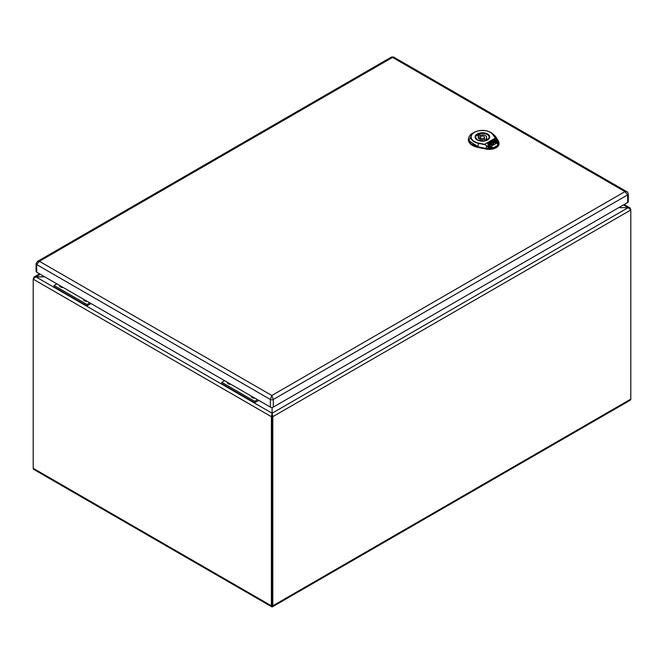 <?xml version="1.0" encoding="UTF-8"?>
<svg xmlns="http://www.w3.org/2000/svg" width="664" height="664" viewBox="0 0 664 664"><rect width="100%" height="100%" fill="white"/><g stroke="black" fill="none" stroke-linecap="round" stroke-linejoin="round"><path stroke-width="1" d="M493.003 134.817A11.255 6.499 0 0 0 474.436 132.377A11.255 6.499 0 0 0 478.661 143.1L484.504 144.329L495.112 138.203L496.938 140.137L493.003 134.817L495.311 138.187L484.322 144.528L478.561 143.366A11.554 6.665 180 0 1 474.221 132.352A11.554 6.665 180 0 1 490.555 132.352A11.554 6.665 180 0 1 493.286 134.858L495.452 136.294L492.182 133.298L495.535 136.377L498.456 141.175L499.037 143.026L498.05 145.64L493.576 148.221L493.468 147.732L486.787 145.897L484.504 144.329L486.787 145.897M493.518 147.931C491.319 148.197 489.011 147.582 486.612 146.105L486.106 148.18L493.518 147.923M496.73 140.154L497.751 145.258L493.468 147.732L493.576 148.221L486.065 148.479L477.756 146.794L470.892 143.764L468.419 138.983L469.149 136.601M498.374 141.092L496.938 140.137C498.398 142.021 498.73 143.764 497.942 145.375L498.374 141.092L495.452 136.294M491.31 144.229L491.069 145.233L491.31 144.42L489.966 145.873L488.787 144.777L489.966 143.598L487.932 144.478L488.87 146.445L490.273 146.893L492.729 145.482L491.418 142.752L490.679 142.893L491.069 145.042L489.966 145.682L488.787 144.578M490.007 143.872L488.007 144.627M492.655 145.524L491.418 142.951L490.746 143.042M490.281 144.744L490.273 144.237L489.833 144.686M496.025 142.187L495.219 142.652L494.439 141.017L493.584 141.225L493.302 140.635L495.095 140.253L496.025 142.378L495.219 142.843L494.439 141.208L493.618 141.399M493.302 140.635L493.427 141.1M495.352 143.125L496.157 142.47L496.373 142.909L495.568 143.573L495.352 143.125M495.568 143.573L495.352 142.934M496.373 142.909L495.568 143.374M490.472 142.669L492.696 140.984L493.551 141.249L494.182 142.569L492.945 143.789L493.526 145.018L496.357 143.382L496.904 141.573L496 139.689L494.597 139.241L488.513 142.743L487.816 143.797L489.858 142.619L490.671 142.876L490.397 142.303M494.182 142.569L493.933 143.582L494.182 142.768L492.945 143.988M497.062 142.337L496 139.88L494.597 139.432L488.513 142.943L487.816 143.988M497.07 142.237L496.904 141.772M493.194 143.067L492.879 141.913L492.207 142.254L493.194 143.067L492.879 142.113L492.207 142.453M468.419 139.241A13.994 8.084 0 0 0 468.394 139.54A13.994 8.084 0 0 0 477.748 147.358L486.056 149.043A9.769 5.644 0 0 0 499.062 143.582L498.506 141.324M488.231 139.324A6.781 3.909 0 0 0 489.185 137.323A6.781 3.909 0 0 0 485.002 133.713A6.781 3.909 0 0 0 477.615 134.56A6.781 3.909 0 0 0 475.623 137.323A6.781 3.909 0 0 0 476.578 139.324M484.363 139.49L485.782 140.311A6.183 3.569 0 0 0 487.584 139.274L486.164 138.452A4.233 2.449 0 0 0 486.637 137.323A4.233 2.449 0 0 0 480.445 135.157L479.026 134.335A6.183 3.569 0 0 0 477.225 135.373L478.653 136.195A4.233 2.449 0 0 0 478.171 137.323A4.233 2.449 0 0 0 484.363 139.49M480.91 136.46A2.116 1.22 0 0 0 480.288 137.323A2.116 1.22 0 0 0 481.591 138.452A2.116 1.22 0 0 0 483.898 138.187A2.116 1.22 0 0 0 484.521 137.323A2.116 1.22 0 0 0 483.218 136.195A2.116 1.22 0 0 0 480.91 136.46M478.653 136.195L478.653 138.452M479.026 134.335L479.026 138.801M480.445 135.157L480.445 136.859M486.164 138.452L486.164 140.162M391.469 57.029L392.532 57.419L39.4 261.301L37.491 261.4L391.469 57.029L393.594 57.029L626.866 191.713L624.957 191.614L627.654 194.901A2.116 1.22 180 0 0 628.277 194.037L628.277 201.64A2.116 1.22 180 0 1 627.654 202.512L273.319 407.082A2.116 1.22 180 0 1 270.331 407.082L36.703 272.198A2.116 1.22 180 0 1 36.08 271.335L36.08 263.724A2.116 1.22 180 0 0 36.703 264.587L39.4 261.301L271.825 395.495L270.331 399.471L36.703 264.587L36.703 272.198M393.594 57.029L392.532 57.419L624.957 191.614L271.825 395.495L273.319 399.471A2.116 1.22 180 0 1 270.331 399.471L270.331 407.082M54.041 286.848L54.041 285.462L86.992 304.486L54.041 285.462L56.863 283.835L54.041 285.462L54.041 286.848L86.992 305.872L86.992 304.486L89.806 302.859L86.992 304.486L86.992 305.872L91.01 303.548M60.648 286.026A2.2 1.27 0 0 0 60.532 286.433A2.2 1.27 180 0 1 60.648 286.018M84.61 299.854A2.2 1.27 0 0 0 84.494 300.269A2.2 1.27 180 0 1 84.61 299.854M61.005 286.226A2.2 1.27 0 0 0 60.59 286.724M60.889 287.13A2.2 1.27 180 0 1 60.532 286.433M63.13 287.454A3.179 1.834 180 0 1 60.482 286.931A3.179 1.834 180 0 1 59.577 285.404M84.967 300.062A2.2 1.27 0 0 0 84.552 300.56M84.851 300.966A2.2 1.27 180 0 1 84.494 300.269M87.092 301.29A3.179 1.834 180 0 1 84.444 300.767A3.179 1.834 180 0 1 83.54 299.24M221.776 383.684L221.776 382.298L254.727 401.322L221.776 382.306L224.59 380.679L221.776 382.306L221.776 383.684L254.727 402.708L254.727 401.322L257.541 399.695L254.727 401.322L254.727 402.708L258.736 400.392M228.74 383.07A2.2 1.27 0 0 0 228.316 383.568M228.623 383.966A2.2 1.27 180 0 1 228.258 383.269M230.856 384.298A3.179 1.834 180 0 1 228.217 383.775A3.179 1.834 180 0 1 227.312 382.248M252.702 396.906A2.2 1.27 0 0 0 252.278 397.396M252.586 397.802A2.2 1.27 180 0 1 252.22 397.105M254.818 398.126A3.179 1.834 180 0 1 252.179 397.603A3.179 1.834 180 0 1 251.274 396.076M618.757 207.649L628.161 207.649L630.8 209.998L630.8 399.114L272.813 605.792A2.374 1.369 60 0 1 272.323 606.879A2.374 1.369 60 0 1 272.099 606.971L272.099 407.43M272.813 605.792L272.813 416.677L272.099 413.224L628.161 207.649L618.757 207.641M630.8 399.114A2.374 1.369 60 0 1 630.31 400.201A2.374 1.369 60 0 1 630.078 400.284M272.091 407.43L272.091 413.224L271.377 416.677L271.377 605.792A2.374 1.369 120 0 0 271.866 606.879A2.374 1.369 120 0 0 272.091 606.971L272.091 605.377L272.099 606.971M272.099 416.262L272.813 416.677L630.8 209.998L630.028 207.915L628.161 207.641L623.463 204.927M61.669 286.616A1.27 0.73 0 0 0 61.461 287.022A1.27 0.73 0 0 0 61.594 287.346M85.631 300.452A1.27 0.73 0 0 0 85.424 300.85A1.27 0.73 0 0 0 85.556 301.182M229.404 383.452A1.27 0.73 0 0 0 229.188 383.858A1.27 0.73 0 0 0 229.329 384.19M253.366 397.288A1.27 0.73 0 0 0 253.15 397.694A1.27 0.73 0 0 0 253.291 398.018M271.377 605.792L33.2 468.286L33.2 279.171L271.377 416.677L272.091 416.262L272.091 413.224L35.839 276.813L44.704 276.813L33.972 277.087L33.2 279.171L35.839 276.813L40.263 274.257M62.549 287.122A1.27 0.73 0 0 0 61.752 287.379M86.511 300.958A1.27 0.73 0 0 0 85.714 301.215M230.283 383.958A1.27 0.73 0 0 0 229.487 384.224M254.246 397.794A1.27 0.73 0 0 0 253.449 398.051M272.091 416.262L272.099 605.377M33.2 468.286A2.374 1.369 120 0 0 33.69 469.373A2.374 1.369 120 0 0 33.922 469.456M272.091 606.971L272.099 606.207M478.661 143.1L477.798 146.495L468.884 140.727L472.594 133.298C470.668 133.92 469.274 135.813 468.419 138.975L468.394 139.54M477.391 140.046A6.881 3.976 180 0 1 475.524 137.323A6.881 3.976 180 0 1 482.404 133.348A6.881 3.976 180 0 1 489.285 137.323A6.881 3.976 180 0 1 487.417 140.046M477.242 139.963A7.304 4.216 180 0 1 480.512 132.908A7.304 4.216 180 0 1 489.459 138.07A7.304 4.216 180 0 1 477.242 139.963M486.056 149.043L486.065 148.479L477.756 146.794L477.748 147.358M627.654 202.512L627.654 194.901L273.319 399.471L273.319 407.082M472.594 133.298L474.221 132.352C479.665 129.762 485.11 129.762 490.555 132.352L492.182 133.298M489.285 137.323L487.824 139.639C485.965 141.382 482.512 141.482 477.449 139.938L475.524 137.323M489.185 137.979L489.185 137.323M475.623 137.979L475.623 137.323M484.521 139.581L484.521 137.323M480.288 139.44L480.288 137.323M37.491 261.4L36.08 263.724M628.277 194.037C627.887 192.494 627.422 191.722 626.866 191.713M272.323 606.879L630.31 400.201M624.16 204.529L630.028 207.915M33.69 469.373L271.866 606.879M33.972 277.087L39.574 273.858"/></g></svg>
